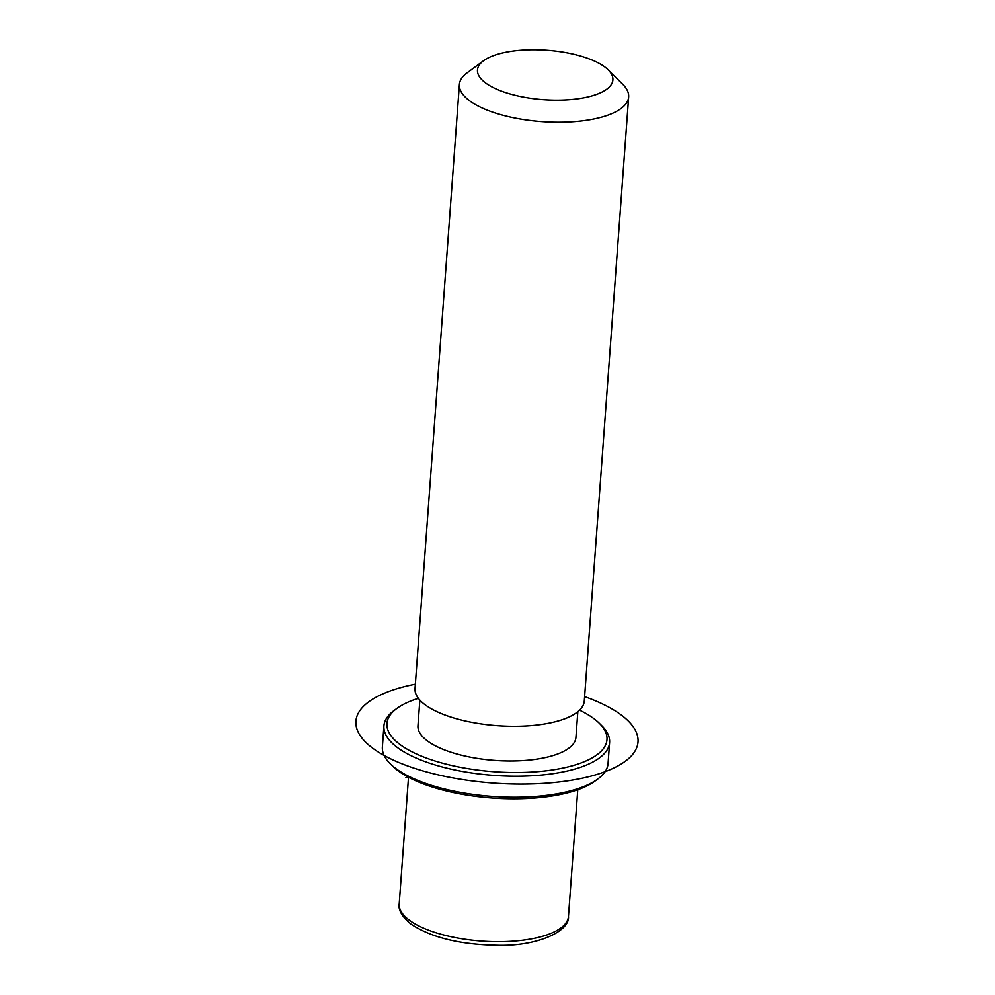 <?xml version="1.0" encoding="UTF-8"?>
<svg xmlns="http://www.w3.org/2000/svg" width="995" height="995" viewBox="0 0 995 995"><rect width="100%" height="100%" fill="white"/><g stroke="black" fill="none" stroke-linecap="round" stroke-linejoin="round"><path stroke-width="1.49" d="M577.834 711.699L575.943 737.394A79.202 28.905 -175.8 0 1 509.614 760.988A79.202 28.905 -175.8 0 1 417.962 725.79L419.853 700.107M608.181 69.837L622.77 84.326A84.861 30.969 -175.8 0 1 628.653 96.925L584.289 701.027A84.861 30.969 -175.8 0 1 513.221 726.313A84.861 30.969 -175.8 0 1 415.027 688.602L459.392 84.488A84.861 30.969 -175.8 0 1 467.041 72.884L483.595 60.695A67.884 24.776 -175.8 0 1 534.327 49.75A67.884 24.776 -175.8 0 1 608.181 69.837A67.884 24.776 -175.8 0 1 556.018 100.147A67.884 24.776 -175.8 0 1 491.306 86.565A67.884 24.776 -175.8 0 1 483.595 60.695M628.653 96.925A84.861 30.969 -175.8 0 1 557.573 122.211A84.861 30.969 -175.8 0 1 459.392 84.488M579.538 710.169A110.321 40.248 -175.8 0 1 599.326 723.29L601.764 725.703A113.144 41.28 -175.8 0 1 609.599 742.506L608.057 763.513A113.144 41.28 -175.8 0 1 597.846 778.986L595.097 781.025A110.321 40.248 -175.8 0 1 512.649 798.798A110.321 40.248 -175.8 0 1 392.652 766.15L390.214 763.737A113.144 41.28 -175.8 0 1 382.378 746.946L383.921 725.927A113.144 41.28 -175.8 0 1 394.132 710.455L396.893 708.428A110.321 40.248 -175.8 0 1 418.385 698.341M597.846 778.986A113.144 41.28 -175.8 0 1 513.296 797.219A113.144 41.28 -175.8 0 1 390.214 763.737M599.326 723.29A110.321 40.248 -175.8 0 1 514.589 772.53A110.321 40.248 -175.8 0 1 409.405 750.466A110.321 40.248 -175.8 0 1 396.893 708.428M609.599 742.506A113.144 41.28 -175.8 0 1 514.838 776.212A113.144 41.28 -175.8 0 1 383.921 725.927M408.137 777.095L405.91 777.58M415.35 684.199A141.427 51.603 4.2 0 0 410.35 685.244A141.427 51.603 4.2 0 0 385.562 756.25A141.427 51.603 4.2 0 0 583.567 777.928A141.427 51.603 4.2 0 0 584.612 696.624M577.772 789.719L568.468 916.407A84.861 30.969 -175.8 0 1 497.4 941.693A84.861 30.969 -175.8 0 1 399.206 903.982L408.51 777.294M568.468 916.407C570.011 931.245 537.076 946.693 496.468 945.25C459.566 944.516 431.022 937.439 410.86 924.019C402.005 916.656 398.124 909.965 399.206 903.982"/></g></svg>
